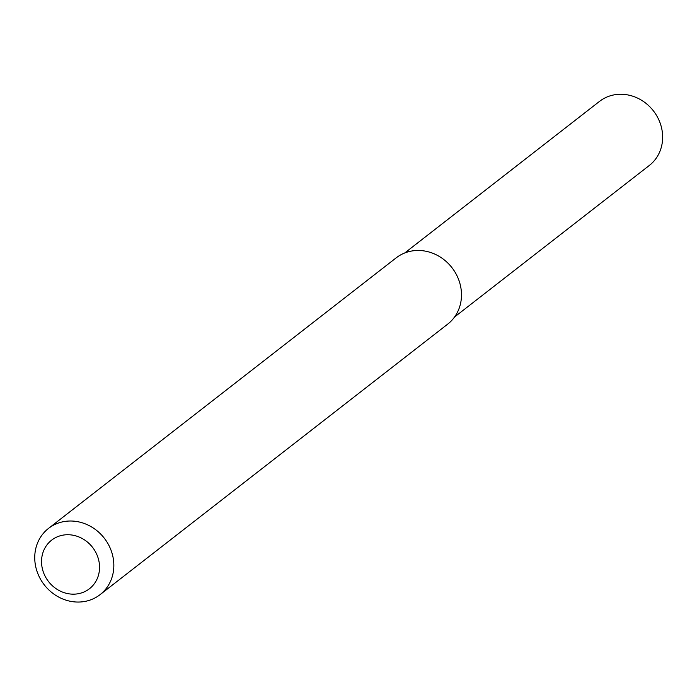 <?xml version="1.0" encoding="UTF-8"?>
<svg xmlns="http://www.w3.org/2000/svg" width="697" height="697" viewBox="0 0 697 697"><rect width="100%" height="100%" fill="white"/><g stroke="black" fill="none" stroke-linecap="round" stroke-linejoin="round"><path stroke-width="1.05" d="M48.511 528.413L396.157 257.864A41.968 38.004 52.1 0 1 455.882 273.625A41.968 38.004 52.1 0 1 447.718 324.114L100.063 594.654A41.968 38.004 52.1 0 1 44.294 584.879A41.968 38.004 52.1 0 1 48.511 528.413A41.968 38.004 52.1 0 1 108.235 544.165A41.968 38.004 52.1 0 1 100.063 594.654M95.437 551.719A30.781 27.871 52.1 0 1 70.981 594.071A30.781 27.871 52.1 0 1 45.2 547.563A30.781 27.871 52.1 0 1 95.437 551.719M404.696 252.994L599.498 101.405A40.574 36.741 52.1 0 1 657.227 116.643A40.574 36.741 52.1 0 1 649.334 165.442L454.531 317.03"/></g></svg>
